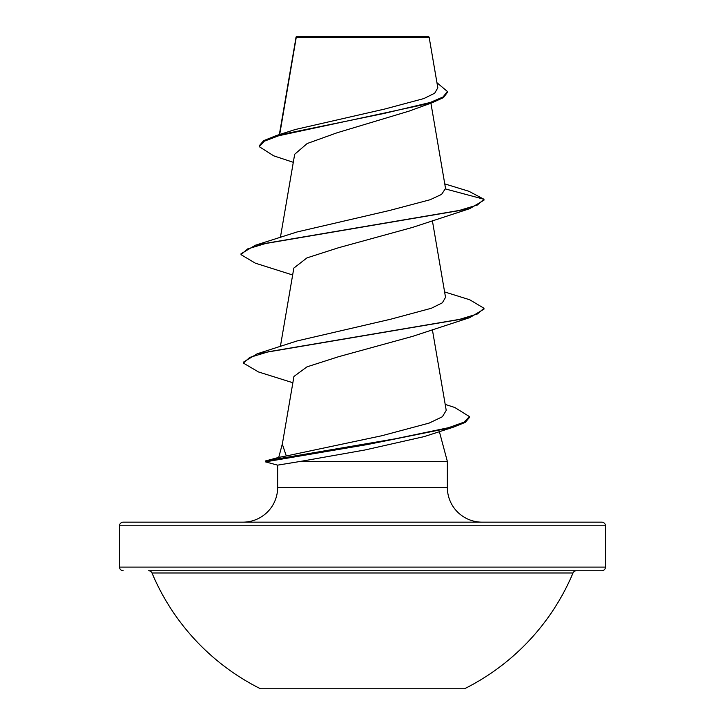 <?xml version="1.0" encoding="UTF-8"?>
<svg xmlns="http://www.w3.org/2000/svg" width="725" height="725" viewBox="0 0 725 725"><rect width="100%" height="100%" fill="white"/><g stroke="black" fill="none" stroke-linecap="round" stroke-linejoin="round"><path stroke-width="1.09" d="M260.456 688.75L464.544 688.75A228.375 228.375 0 0 0 573.013 572.977L151.987 572.977A228.375 228.375 0 0 0 260.456 688.75M605.457 525.797L119.543 525.797A3.643 3.643 0 0 1 123.196 522.154L601.804 522.154A3.643 3.643 0 0 1 605.457 525.797L605.457 567.104A3.643 3.643 0 0 1 601.804 570.747L148.625 570.747A3.643 3.643 0 0 1 151.987 572.977M601.804 570.747L576.375 570.747A3.643 3.643 0 0 0 573.013 572.977M123.196 570.747A3.643 3.643 0 0 1 119.543 567.104L605.457 567.104M293.29 162.318L273.715 155.839L259.251 146.667L259.251 145.761L263.673 140.65L276.361 135.548L295.265 129.512L384.486 109.103L423.871 98.564L434.71 93.199L437.818 87.779L429.137 37.165L428.221 36.25L296.779 36.25L296.19 36.839M429.137 37.165L296.262 37.292L279.696 134.506M482.062 522.154A34.709 34.709 0 0 1 447.352 487.445L277.648 487.445A34.709 34.709 0 0 1 242.938 522.154M282.424 443.591L278.726 457.403L286.293 455.971L282.324 444.162L293.942 376.456L306.992 366.85L338.611 356.7L412.471 336.4L469.7 317.65L268.612 351.725L249.753 357.407L243.373 363.08L258.481 371.952L292.864 382.737M278.726 457.403L265.441 460.964L265.441 461.87L265.441 460.964L395.406 438.779L448.576 427.687L464.036 422.149L469.428 416.603L469.428 417.509L465.251 422.385L453.143 427.261L367.258 444.57L265.441 461.87L277.648 465.142L300.404 461.417L447.352 461.417L447.352 487.445M439.368 431.602L447.352 461.417M277.648 465.142L277.648 487.445M119.543 525.797L119.543 567.104M259.251 146.667L264.326 141.194L278.808 135.72L431.819 102.859L408.945 111.161L337.098 132.766L307.173 143.523L294.676 154.28L280.394 237.447M444.769 183.896L468.921 191.282L483.974 199.266L483.974 200.172L469.709 208.664L412.516 227.414L338.575 247.723L306.956 257.892L293.888 268.051M286.293 455.971L381.839 435.734L429.191 423.074L442.377 416.748L446.228 410.395L432.345 329.476M444.606 291.939L469.709 299.76L483.974 308.252L477.485 313.943L458.717 319.634L257.176 353.8L296.96 340.977L390.884 319.163L431.357 308.261L442.368 302.805L445.531 297.341L432.345 220.491M445.585 188.98L483.974 199.266L477.358 205.021L458.236 210.767L255.291 245.267L296.96 231.991L389.434 210.504L430.097 199.747L441.607 194.373L445.54 188.418L430.913 103.177M431.819 102.859L443.455 97.621L447.388 92.392L447.388 91.477L436.967 82.732M276.361 135.548L383.743 113.517L430.197 102.497L443.038 96.987L447.388 91.477M295.954 37.338L295.954 38.217M453.143 427.261L424.216 436.595L364.865 449.998L300.404 461.417M469.709 208.664L266.755 243.165L247.633 248.92L241.026 254.665L255.291 263.157L292.655 274.983M483.974 308.252L483.974 309.158L469.7 317.65M469.392 417.056L469.428 417.509M255.291 245.267L241.026 253.759L241.026 254.665M257.176 353.8L243.373 362.174L243.373 363.08M445.204 404.414L454.783 407.486L469.428 416.603M296.09 37.002L279.343 134.614M293.843 268.042L280.385 346.459"/></g></svg>
